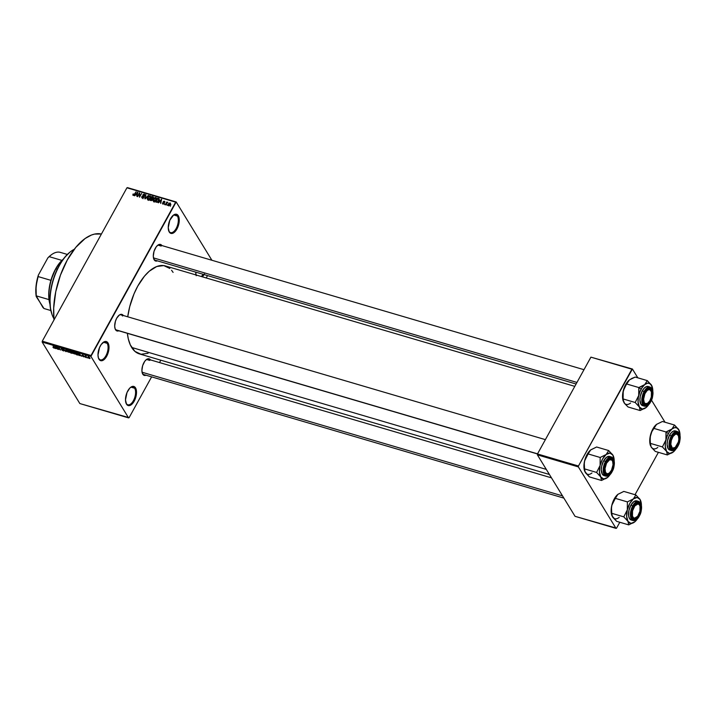 <?xml version="1.0" encoding="UTF-8"?>
<svg xmlns="http://www.w3.org/2000/svg" width="716" height="716" viewBox="0 0 716 716"><rect width="100%" height="100%" fill="white"/><g stroke="black" fill="none" stroke-linecap="round" stroke-linejoin="round"><path stroke-width="1.07" d="M134.653 388.224A9.299 4.609 106.4 0 0 130.348 387.571A9.299 4.609 -73.6 0 1 133.078 386.917A9.299 4.609 -73.6 0 1 134.653 388.224L131.037 387.159L134.653 388.224A9.299 4.609 -73.6 0 1 134.223 398.973A9.299 4.609 -73.6 0 1 127.824 404.764A9.299 4.609 -73.6 0 1 126.249 403.457L126.499 404.164A9.97 4.94 -73.6 0 1 125.989 403.063A9.97 4.94 -73.6 0 1 130.616 387.356A9.97 4.94 -73.6 0 1 135.503 387.848L134.653 388.224L135.503 387.848L136.514 392.1L134.993 399.492L131.144 404.844L128.057 405.525L126.499 404.164L125.497 399.904L127.009 392.511L129.793 388.09L131.941 386.568L133.946 386.479L135.503 387.848A9.97 4.94 -73.6 0 1 134.178 401.184A9.97 4.94 -73.6 0 1 126.499 404.164L126.249 403.457A9.299 4.609 -73.6 0 1 125.882 402.732A9.299 4.609 106.4 0 0 126.249 403.457A9.299 4.609 106.4 0 0 133.409 400.674A9.299 4.609 106.4 0 0 134.653 388.224M196.005 274.962A9.97 4.94 -73.6 0 1 195.745 272.134L196.22 275.732M177.398 216.062A9.299 4.609 106.4 0 0 173.093 215.409A9.299 4.609 -73.6 0 1 175.823 214.755A9.299 4.609 -73.6 0 1 177.398 216.062L173.782 214.997L177.398 216.062A9.299 4.609 -73.6 0 1 176.968 226.811A9.299 4.609 -73.6 0 1 170.569 232.602A9.299 4.609 -73.6 0 1 168.994 231.295L169.244 231.993A9.97 4.94 -73.6 0 1 168.743 230.901A9.97 4.94 -73.6 0 1 173.362 215.185A9.97 4.94 -73.6 0 1 178.257 215.677L177.398 216.062L178.257 215.677L179.26 219.937L177.738 227.33L174.964 231.751L172.807 233.273L170.802 233.362L169.244 231.993L168.242 227.742L169.764 220.349L173.612 214.997L176.7 214.317L178.257 215.677A9.97 4.94 -73.6 0 1 176.924 229.022A9.97 4.94 -73.6 0 1 169.244 231.993L168.994 231.295A9.299 4.609 -73.6 0 1 168.636 230.57A9.299 4.609 106.4 0 0 168.994 231.295A9.299 4.609 106.4 0 0 176.163 228.511A9.299 4.609 106.4 0 0 177.398 216.062M107.149 343.322A9.299 4.609 106.4 0 0 102.836 342.669A9.299 4.609 -73.6 0 1 105.565 342.015A9.299 4.609 -73.6 0 1 107.149 343.322L103.534 342.266L107.149 343.322A9.299 4.609 -73.6 0 1 106.72 354.08A9.299 4.609 -73.6 0 1 100.321 359.862A9.299 4.609 -73.6 0 1 98.745 358.555L98.996 359.262A9.97 4.94 -73.6 0 1 98.486 358.161A9.97 4.94 -73.6 0 1 103.104 342.454A9.97 4.94 -73.6 0 1 108 342.946L107.149 343.322L108 342.946L108.537 344.11L108.93 348.996L107.489 354.59L104.706 359.011L102.558 360.533L100.553 360.622L98.459 358.09L97.994 355.011L99.506 347.609L101.26 344.432L104.438 341.666L106.442 341.586L108 342.946A9.97 4.94 -73.6 0 1 106.675 356.282A9.97 4.94 -73.6 0 1 98.996 359.262L98.745 358.555A9.299 4.609 -73.6 0 1 98.378 357.83A9.299 4.609 106.4 0 0 98.745 358.555A9.299 4.609 106.4 0 0 105.905 355.771A9.299 4.609 106.4 0 0 107.149 343.322M161.127 246.053L158.03 245.14L161.127 246.053A7.974 3.947 106.4 0 0 157.466 245.472A7.974 3.947 -73.6 0 1 159.775 244.926M576.094 384L155.274 260.23A7.974 3.947 -73.6 0 1 153.922 259.103A7.974 3.947 -73.6 0 1 153.627 258.53A7.974 3.947 106.4 0 0 153.922 259.103L154.173 259.81A8.637 4.278 -73.6 0 1 153.734 258.861A8.637 4.278 -73.6 0 1 157.735 245.248A8.637 4.278 -73.6 0 1 161.906 245.552M149.725 360.408A7.974 3.947 106.4 0 0 146.073 359.826A7.974 3.947 -73.6 0 1 148.373 359.289A7.974 3.947 -73.6 0 1 149.725 360.408L146.628 359.495L149.725 360.408M563.895 498.121L143.871 374.584A7.974 3.947 -73.6 0 1 142.52 373.466A7.974 3.947 -73.6 0 1 142.224 372.884A7.974 3.947 106.4 0 0 142.52 373.466L142.77 374.173A8.637 4.278 -73.6 0 1 142.332 373.215A8.637 4.278 -73.6 0 1 146.341 359.602A8.637 4.278 -73.6 0 1 150.503 359.915M122.517 315.989A7.974 3.947 106.4 0 0 118.856 315.407A7.974 3.947 -73.6 0 1 121.165 314.87M537.474 453.962L537.385 454.848L578.367 466.904L616.029 528.381L575.046 516.326L537.385 454.848L537.474 453.962L578.456 466.009L632.407 369.009L637.813 377.824L632.407 369.009L590.915 357.15L632.407 369.009L590.915 357.15L537.474 453.962L590.915 357.15L631.897 369.205L578.456 466.009L116.663 330.166A7.974 3.947 -73.6 0 1 115.312 329.047A7.974 3.947 -73.6 0 1 115.016 328.465A7.974 3.947 106.4 0 0 115.312 329.047L115.562 329.754A8.637 4.278 -73.6 0 1 115.124 328.805A8.637 4.278 -73.6 0 1 119.133 315.183A8.637 4.278 -73.6 0 1 123.295 315.496M148.051 353.31L140.989 354.25L134.912 351.377L130.33 344.933L128.316 338.91L127.367 333.316A45.851 22.715 106.4 0 0 131.663 347.448L546.299 469.392L131.663 347.448A45.851 22.715 106.4 0 0 139.441 353.91L549.423 474.484M207.524 275.597L206.217 277.96L207.524 275.597M160.823 360.202L159.516 362.565L160.823 360.202M151.622 376.867L129.086 417.688L151.622 376.867M91.004 355.521L42.271 341.183L126.929 187.816L175.671 202.154L91.004 355.521L90.914 356.407L128.576 417.884L79.843 403.555L42.181 342.078L90.914 356.407L128.576 417.884L129.086 417.688L79.843 403.555L42.181 342.078L42.271 341.183L42.181 342.078L90.914 356.407L176.181 201.957L211.891 260.257L176.181 201.957L126.929 187.816L42.271 341.183L91.004 355.521M168.484 205.787L170.131 204.857L170.283 203.022L168.824 203.335L167.965 205.062L168.484 205.787L170.274 204.615L170.068 202.914L168.296 204.06L168.081 205.492M165.611 204.883L167.678 202.225L166.9 202.556L166.792 202.01L165.262 204.785L167.839 202.44L166.9 202.556L166.792 202.01L165.611 204.883M162.818 204.123L164.25 203.317L163.597 201.778L164.769 202.279L164.859 201.635L164.054 201.205L163.203 201.724L163.651 203.613L162.416 203.067L162.818 204.123L164.17 203.478L163.543 201.849L164.769 202.279L164.394 201.25L163.159 201.805L163.776 203.442L163.069 203.729L162.451 202.977L162.818 204.123L162.451 202.977M156.58 202.225L158.782 201.017L159.095 198.601L157.645 198.117L155.542 201.921L156.58 202.225L158.97 200.695L159.149 198.645L157.645 198.117L155.542 201.921L156.58 202.225M150.843 200.543L152.401 199.952L153.314 196.9L151.855 196.417L149.751 200.22L150.843 200.543L152.535 199.737L153.394 197.974L152.956 196.739L151.855 196.417L149.751 200.22L150.843 200.543M145.187 198.878L148.4 195.396L145.241 198.377L145.903 194.662L144.847 198.78L148.4 195.396L145.241 198.377L145.903 194.662L145.187 198.878M137.669 196.667L139.351 193.624L139.539 197.213L141.634 193.41L139.602 196.354L139.423 192.756L137.669 196.667L139.351 193.624L139.539 197.213L141.634 193.41L139.602 196.354L139.423 192.756L137.669 196.667M132.764 194.967L134.089 195.164L136.103 191.781L133.919 194.841L133.319 194.904L133.069 193.991L133.167 195.396L134.671 194.367L136.103 191.781L133.973 194.788L133.436 194.958L133.069 193.991L133.167 195.396M134.715 195.799L135.655 194.752L136.872 195.11L136.917 196.444L137.893 192.309L134.348 195.692L135.655 194.752L136.872 195.11L136.917 196.444L137.526 192.201L134.715 195.799M142.341 198.099L143.979 197.419L144.158 196.47L143.102 195.244L144.131 194.6L144.865 195.62L144.641 194.251L143.531 194.251L142.761 195.11L143.755 196.748L143.495 197.473L142.314 197.5L142.26 196.524L141.687 196.963L142.341 198.099L144.041 197.312L144.006 196.256L143.093 195.459L144.193 194.618L144.865 195.62L144.426 194.17L142.851 194.922L143.692 197.222L142.618 197.661L141.875 196.47L142.341 198.099L141.777 197.714M147.183 198.824L147.863 199.719L149.286 199.379L150.467 197.84L150.548 196.193L149.268 195.826L147.979 196.766L147.192 198.475L147.693 199.657L147.183 198.824L147.863 199.719L149.196 199.442L150.297 198.171L150.02 195.817L147.559 197.419L147.183 198.824L147.863 199.719M152.973 200.534L153.815 201.464L155.166 201.017L156.392 199.2L156.339 197.902L155.059 197.526L153.77 198.466L152.964 200.355L153.484 201.357L152.973 200.534L153.654 201.429L154.987 201.142L156.088 199.871L155.811 197.518L153.349 199.12L152.973 200.534L153.654 201.429M158.487 202.789L159.417 201.742L160.635 202.1L160.679 203.434L161.655 199.299L158.111 202.682L159.417 201.742L160.635 202.1L160.679 203.434L161.655 199.299L158.487 202.789M164.608 204.588L164.555 203.944L164.608 204.588M167.025 205.295L166.971 204.651L167.025 205.295M170.345 206.28L170.292 205.626L170.345 206.28M127.448 187.619L176.181 201.957L127.448 187.619M87.987 358.098L87.424 357.651L87.987 358.098M85.571 357.382L85.007 356.935L85.571 357.382M79.44 355.584L79.306 354.948L81.642 356.228L78.662 353.373L79.073 355.476L79.306 354.948L81.642 356.228L79.037 353.48L79.44 355.584M73.417 353.525L75.466 354.098L74.706 352.675L73.059 351.699L72.334 351.851L72.907 353.051L75.448 354.134L73.148 351.726L72.567 352.594L73.417 353.525M67.626 351.825L69.676 352.397L68.915 350.965L67.358 350.017L66.543 350.142L67.116 351.35L69.658 352.424L67.358 350.017L66.776 350.894L67.626 351.825M63.348 350.876L64.028 350.912L63.876 350.312L61.469 348.71L63.16 349.265L61.137 348.343L63.688 350.437L61.674 349.712L62.328 350.375L64.01 350.5L61.782 349.131L61.943 348.665L63.268 349.408L61.764 348.379L61.164 348.746L63.661 350.401L61.674 349.712L63.348 350.876L64.01 350.5M55.678 348.594L55.544 347.958L57.88 349.238L54.899 346.383L55.311 348.486L55.544 347.958L57.88 349.238L55.275 346.49L55.678 348.594M53.521 347.842L54.667 347.985L53.127 345.864L54.291 347.86L53.056 347.358L54.183 348.182L54.488 347.609L53.127 345.864L54.291 347.833L52.957 347.197L53.521 347.842M58.631 349.462L57.45 347.529L60.493 350.008L59.016 347.591L59.849 349.426L56.797 346.938L58.282 349.363L57.45 347.529L60.493 350.008L59.016 347.591L59.849 349.426L56.797 346.938L58.631 349.462M66.149 351.672L65.782 349.578L65.782 351.332L63.285 348.844L65.809 351.574L65.782 349.578L65.782 351.332L63.285 348.844L66.149 351.672M71.806 353.337L72.558 353.203L71.466 351.556L69.237 350.598L70.714 353.015L72.45 352.943L71.672 351.816L69.237 350.598L70.714 353.015L72.45 352.943M77.543 355.02L78.366 354.93L77.722 353.65L75.028 352.299L76.505 354.715L77.543 355.02L78.125 354.196L75.028 352.299L76.505 354.715L77.543 355.02L78.125 354.196M83.835 356.899L84.264 356.478L82.519 355.36L83.772 355.745L82.206 355.038L84.032 356.559L83.029 356.496L84.336 356.586L82.698 355.073L82.215 355.342L84.005 356.523L82.626 356.085L84.336 356.586M86.573 357.678L85.857 356.389L86.296 356.21L85.15 355.816L86.224 357.579L86.296 356.21L85.15 355.816L86.573 357.678M89.491 358.564L90.091 358.34L89.24 357.195L87.961 356.693L87.907 357.293L89.491 358.564L89.903 357.928L88.372 356.747L87.952 357.365L89.491 358.564L89.903 357.928L89.384 358.331L88.301 357.463L88.614 356.828L89.679 357.615L88.981 358.152L88.516 356.989L89.348 358.313M651.497 400.163L665.021 422.243L651.497 400.163M658.416 452.324L635.02 494.711L658.416 452.324M619.805 522.268L616.539 528.184L619.805 522.268M537.385 454.848L575.046 516.326L616.539 528.184L616.029 528.381L578.367 466.904L537.385 454.848M578.456 466.009L578.367 466.904L578.456 466.009M574.796 386.363L165.315 265.931A45.851 22.715 106.4 0 0 127.734 316.803L129.739 306.591L134.017 293.864L137.776 286.087L144.417 276.224L149.268 271.212L156.706 266.531L163.767 265.591L169.844 268.464M204.427 273.924L202.306 276.806A9.97 4.94 -73.6 0 0 204.051 274.577M117.326 330.246A7.974 3.947 106.4 0 1 115.312 329.047L115.562 329.754A8.637 4.278 -73.6 0 0 118.793 330.801L116.914 330.935L115.106 328.742L114.694 326.066L115.437 321.242L116.717 318.19L119.348 315.022L121.183 314.306L123.376 315.613M142.52 373.466L142.77 374.173A8.637 4.278 -73.6 0 0 146.01 375.211L144.122 375.345L142.314 373.161L141.902 370.485L142.645 365.652L144.739 361.312L146.556 359.441L148.391 358.725L150.584 360.032M153.922 259.103L154.173 259.81A8.637 4.278 -73.6 0 0 157.404 260.857L155.524 260.991L153.716 258.798L153.305 256.122L154.038 251.298L156.142 246.957L157.959 245.078L159.793 244.371L161.977 245.669M171.563 270.236L173.093 272.393M101.43 234.016A58.479 28.971 106.4 0 0 67.304 259.98A58.479 28.971 106.4 0 0 53.995 319.936L53.682 308.086L55.758 291.689L60.43 275.186L67.304 259.98L75.771 247.396L85.114 238.518L91.433 235.045L94.53 234.096L101.43 234.016M203.129 274.309A9.299 4.609 -73.6 0 1 201.25 276.501A9.299 4.609 106.4 0 0 203.129 274.309M54.183 348.182L54.488 347.618M55.562 348.039L55.311 348.486L55.562 348.039M55.49 347.716L55.338 346.562L56.555 347.842L55.49 347.716L55.266 346.696L56.466 348.003L55.49 347.716M63.661 350.401L63.205 350.598M61.406 348.298L61.164 348.746L61.406 348.298M61.764 348.379L61.164 348.746M66.051 351.126L65.809 351.574L66.051 351.126M65.953 350.554L65.702 351.001L65.953 350.554M67.358 350.017L66.776 350.894M67.125 351.001L67.635 350.115L69.121 351.547L68.7 352.218L67.125 351.001L67.519 350.303L69.121 351.547L68.7 352.218L67.707 351.663L66.919 350.536L67.528 350.303M70.204 351.708L69.873 350.786L71.457 351.547L70.204 351.708L69.765 350.983L71.314 351.708L71.072 352.191L70.204 351.708M70.893 352.836L70.49 351.789L72.209 352.639L71.994 353.131L70.893 352.836L70.374 351.995L72.065 352.791L70.893 352.836M73.148 351.726L72.567 352.594M72.916 352.702L73.426 351.825L74.912 353.257L74.491 353.919L72.916 352.702L73.309 352.004L74.912 353.257L74.491 353.919L73.497 353.364L72.71 352.236L73.318 352.004M76.684 354.536L75.663 352.487L78.178 354.286L76.684 354.536L75.556 352.693L77.695 353.964L77.99 354.635L76.684 354.536M79.324 355.029L79.073 355.476L79.324 355.029M79.252 354.706L79.109 353.552L80.317 354.832L79.252 354.706L79.028 353.686L80.237 354.993L79.252 354.706M82.698 355.073L82.215 355.342M88.301 356.72L87.952 357.365L88.301 356.72M88.372 356.747L87.952 357.365M69.121 351.547L69.246 352.209L68.7 352.218M74.912 353.257L75.091 353.82L74.491 353.919M77.99 354.635L77.319 354.724M89.563 357.839L89.679 358.286M88.301 357.463L88.516 356.989M133.436 194.958L133.445 194.045M137.812 192.667L137.526 192.201L137.812 192.667M136.013 194.34L137.517 192.658L137.248 195.038L136.013 194.34L136.398 194.976L136.013 194.34L137.517 192.658L136.998 194.627L136.013 194.34M139.772 193.329L139.423 192.756L139.772 193.329M139.718 194.215L139.351 193.624L139.718 194.215M142.618 197.661L142.26 196.524M142.788 195.853L143.692 197.222M145.035 195.155L144.426 194.17L145.035 195.155M144.954 194.537L144.426 194.17M144.193 194.618L144.48 195.566M143.2 195.638L143.943 196.837M148.033 200.212L148.4 198.797M147.782 197.786L149.778 196.265L150.557 197.616L150.279 197.151L150.163 198.404L148.105 199.281L148.409 199.764L147.782 197.777M150.709 196.945L150.02 195.817L150.709 196.945M150.566 196.22L150.02 195.817M149.778 196.265L149.957 198.055L148.105 199.281L148.427 196.784L149.644 196.229L150.279 197.151M152.239 197.043L151.855 196.417L152.239 197.043M153.519 197.661L152.956 196.739L153.519 197.661M153.457 197.061L152.956 196.739M151.336 198.099L151.962 196.963L152.58 197.142L153.197 198.251L151.998 198.296L152.678 199.415L151.336 198.099L151.72 198.735L151.336 198.099L151.962 196.963L152.58 197.142L152.759 198.234L151.336 198.099M152.58 197.142L153.009 197.938M150.351 199.88L151.094 198.547L152.392 199.979L151.72 200.534L151.103 200.095L151.416 200.614L150.351 199.88L150.736 200.507L150.351 199.88L151.094 198.547L152.186 199.639L150.351 199.88M151.783 198.753L152.186 199.639M153.824 201.912L154.191 200.507M153.564 199.487L155.569 197.965L156.348 199.316L156.07 198.86L155.954 200.104L153.895 200.981L154.2 201.464L153.573 199.478M156.5 198.645L155.811 197.518L156.5 198.645M156.356 197.929L155.811 197.518M155.569 197.965L155.748 199.764L153.895 200.981L154.209 198.484L155.506 197.947L156.07 198.86M158.03 198.744L157.645 198.117L158.03 198.744M159.391 199.639L158.639 198.404L159.391 199.639M157.69 201.697L156.777 201.769L157.099 202.297L156.142 201.581L157.753 198.663L158.943 199.236L158.836 200.928L158.155 201.778L156.142 201.581L156.527 202.216L156.142 201.581L157.753 198.663L158.836 199.075L157.708 201.688M159.328 199.871L158.943 199.236M161.574 199.657L161.288 199.191L161.574 199.657M159.775 201.33L161.279 199.648L161.011 202.028L159.775 201.33L160.169 201.957L159.775 201.33L161.279 199.648L160.76 201.617L159.775 201.33M163.069 203.729L162.836 203.031M164.089 203.604L163.812 203.138M163.159 201.805L163.821 203.165M164.859 202.019L164.394 201.25L164.859 202.019M164.769 202.279L164.394 201.25M164.188 201.652L164.394 202.225M164.25 203.299L163.525 202.118L164.25 203.299M164.304 203.138L163.848 202.395L164.304 203.138M164.17 203.478L163.848 202.395M170.578 203.756L170.068 202.914L170.578 203.756M169.835 203.308L170.113 204.874L168.708 205.394L168.958 205.805L168.448 205.188L169.656 203.29L169.907 204.534L168.708 205.394L168.645 204.167L169.835 203.308L170.927 204.874M148.105 199.281L148.561 200.364M153.895 200.981L154.352 202.073M158.836 199.075L159.749 200.534M53.87 318.62A39.872 19.753 -73.6 0 1 52.026 314.548A39.872 19.753 -73.6 0 1 70.508 251.701A39.872 19.753 -73.6 0 1 74.267 249.275A39.872 19.753 106.4 0 0 53.127 280.726A39.872 19.753 106.4 0 0 53.87 318.62M70.249 251.916A39.21 19.421 106.4 0 0 69.98 252.113A39.21 19.421 106.4 0 0 51.812 313.912A39.21 19.421 106.4 0 0 51.919 314.226M52.026 314.548L50.38 307.987L49.914 298.017L51.301 287.026L53.208 279.589L55.821 272.411L60.833 262.718L64.717 257.321L70.007 252.095M613.084 517.632L616.664 521.337L628.72 524.882L616.664 521.337L611.965 515.806L611.375 509.336L611.813 505.326L613.209 501.621L617.854 494.38A13.371 6.623 106.4 0 0 614.265 498.918L615.33 498.354L617.854 494.38L623.824 491.418L635.889 494.962L633.356 498.936L627.386 501.898L627.314 509.882L623.797 516.854L627.986 521.382L628.72 524.882L634.698 521.928L630.921 523.387L627.986 521.382L626.661 516.433L627.314 509.882L629.767 503.482L633.356 498.936L637.133 497.477L640.068 499.491L635.889 494.962L623.824 491.418L618.033 494.237M631.789 516.871A7.974 3.947 106.4 0 0 636.273 517.614A7.974 3.947 -73.6 0 1 633.436 518.572A7.974 3.947 -73.6 0 1 631.789 516.871A7.974 3.947 106.4 0 0 636.005 517.838A7.974 3.947 106.4 0 0 636.273 517.614A7.974 3.947 -73.6 0 1 633.436 518.572A7.974 3.947 -73.6 0 1 631.789 516.871M638.994 515.574A8.637 4.278 -73.6 0 1 631.897 517.203A8.637 4.278 -73.6 0 1 633.49 506.597L636.121 503.42L637.956 502.713L640.149 504.01L641.017 507.698L640.695 510.893L638.994 515.574L636.363 518.742L634.528 519.458L632.335 518.151L631.467 514.464L632.21 509.64L633.49 506.597A8.637 4.278 -73.6 0 1 635.906 503.59A8.637 4.278 -73.6 0 1 640.739 505.478A8.637 4.278 -73.6 0 1 638.994 515.574L638.404 515.18L638.994 515.574M640.981 504.118L638.726 501.424L632.738 505.809L633.195 506.114C635.065 502.122 637.526 501.173 640.56 503.25C641.93 508.369 641.509 512.638 639.29 516.057L641.178 510.866L641.402 505.756L639.889 502.435L638.144 501.809L635.083 503.491L632.407 507.733L631.029 513.103L631.082 516.415L631.915 518.912L634.34 520.362L637.401 518.679L639.29 516.057C637.419 520.04 634.958 520.997 631.915 518.912C630.554 513.802 630.975 509.532 633.195 506.114L632.738 505.809A9.97 4.94 -73.6 0 1 638.726 501.424C642.324 504.037 642.52 508.951 639.307 516.155C637.401 519.494 635.325 520.962 633.096 520.55A9.97 4.94 -73.6 0 1 632.738 505.809L630.85 505.254L632.738 505.809L630.447 513.435L633.096 520.55L636.461 519.503M638.726 501.424L636.837 500.869A9.97 4.94 106.4 0 0 630.85 505.254L628.89 510.66L628.648 515.985L629.525 518.59L632.049 520.093M619.188 517.364A13.371 6.623 106.4 0 1 612.475 516.818L611.741 513.309L623.797 516.854L611.741 513.309L611.464 507.331L612.269 503.634L615.089 497.548L617.998 494.264A13.371 6.623 106.4 0 0 617.998 494.264A13.371 6.623 106.4 0 0 617.854 494.38M615.33 498.354L627.386 501.898L615.33 498.354L614.265 498.918A13.371 6.623 106.4 0 0 611.813 505.326L615.33 498.354M641.42 505.317A13.371 6.623 -73.6 0 0 640.748 500.958A13.371 6.623 -73.6 0 0 640.068 499.491L635.889 494.962L633.356 498.936L627.386 501.898L627.314 509.882A13.371 6.623 -73.6 0 1 633.356 498.936A13.371 6.623 -73.6 0 1 640.068 499.491L641.411 505.979M611.974 515.815L611.133 510.32L611.813 505.326A13.371 6.623 106.4 0 0 611.795 515.35A13.371 6.623 106.4 0 0 611.84 515.475M637.473 518.733L634.689 521.928A13.371 6.623 -73.6 0 1 634.555 522.036A13.371 6.623 -73.6 0 1 627.986 521.382A13.371 6.623 -73.6 0 1 627.314 509.882L623.797 516.854L627.986 521.382L628.72 524.882L634.698 521.919A13.371 6.623 -73.6 0 0 637.473 518.733M636.972 500.914L633.893 501.594L630.85 505.254A9.97 4.94 106.4 0 0 631.217 519.995L633.096 520.55M635.629 503.813A7.974 3.947 -73.6 0 1 637.938 503.267A7.974 3.947 -73.6 0 1 639.8 505.603A7.974 3.947 106.4 0 0 635.629 503.813A7.974 3.947 -73.6 0 1 637.938 503.267A7.974 3.947 -73.6 0 1 639.8 505.603A7.974 3.947 106.4 0 0 639.701 505.272A7.974 3.947 106.4 0 0 635.629 503.813M611.965 515.806L611.697 514.894M632.461 515.923L631.628 516.182L632.461 515.923L632.559 510.848L634.815 505.908L637.902 504.001L639.191 504.628L640.023 506.248A7.312 3.625 -73.6 0 1 636.524 517.426A7.312 3.625 -73.6 0 1 632.461 515.923A7.312 3.625 -73.6 0 1 634.689 506.078A7.312 3.625 -73.6 0 1 639.916 505.908A7.312 3.625 -73.6 0 1 640.023 506.248L639.925 511.322L637.67 516.263L634.573 518.169L633.293 517.534L632.461 515.923M562.534 495.902L142.072 372.239L562.534 495.902M677.148 433.627L677.461 434.397A7.312 3.625 -73.6 0 1 678.526 435.963A7.312 3.625 -73.6 0 1 675.134 447.491A7.312 3.625 -73.6 0 1 672.235 447.885L671.447 448.341A7.974 3.947 106.4 0 0 674.606 447.903A7.974 3.947 106.4 0 0 674.875 447.679A7.974 3.947 -73.6 0 1 672.047 448.628A7.974 3.947 -73.6 0 1 671.447 448.341A7.974 3.947 -73.6 0 1 670.4 446.927A7.974 3.947 106.4 0 0 671.447 448.341L675.179 447.455L678.383 441.969L678.866 439.212L678.446 435.749L676.817 434.102L675.313 434.326L673.004 436.545L671.322 440.322L670.82 444.368L672.235 447.885A7.312 3.625 -73.6 0 1 671.769 438.962A7.312 3.625 -73.6 0 1 677.461 434.397L677.148 433.627A7.974 3.947 -73.6 0 1 678.41 435.668A7.974 3.947 106.4 0 0 678.303 435.328A7.974 3.947 106.4 0 0 677.148 433.627A7.974 3.947 106.4 0 0 674.239 433.869A7.974 3.947 -73.6 0 1 676.548 433.332A7.974 3.947 -73.6 0 1 677.148 433.627M605.629 473.858L606.416 473.41A7.312 3.625 -73.6 0 1 605.951 464.487A7.312 3.625 -73.6 0 1 611.643 459.923L611.33 459.144A7.974 3.947 106.4 0 0 608.421 459.395A7.974 3.947 -73.6 0 1 610.73 458.858A7.974 3.947 -73.6 0 1 611.33 459.144A7.974 3.947 -73.6 0 1 612.592 461.193A7.974 3.947 106.4 0 0 612.484 460.853A7.974 3.947 106.4 0 0 611.33 459.144L611.643 459.923L609.495 459.851L606.524 463.216L605.02 468.604L605.441 472.059L606.416 473.41L607.795 473.732L609.361 472.981L611.545 470.117L613.048 464.729L612.628 461.274L611.643 459.923A7.312 3.625 -73.6 0 1 612.708 461.489A7.312 3.625 -73.6 0 1 609.316 473.007A7.312 3.625 -73.6 0 1 606.416 473.41L605.629 473.858A7.974 3.947 -73.6 0 1 604.581 472.453A7.974 3.947 106.4 0 0 605.629 473.858A7.974 3.947 106.4 0 0 608.788 473.428A7.974 3.947 106.4 0 0 609.056 473.204A7.974 3.947 -73.6 0 1 606.228 474.153A7.974 3.947 -73.6 0 1 605.629 473.858M116.064 329.879L537.546 453.837L116.064 329.879M605.11 473.706L604.259 470.054L605.002 465.221L607.096 460.88L609.844 458.491L612.323 458.858L613.693 461.856L613.487 466.474L611.786 471.155A8.637 4.278 -73.6 0 1 604.689 472.784A8.637 4.278 -73.6 0 1 606.282 462.178A8.637 4.278 -73.6 0 1 608.69 459.171A8.637 4.278 -73.6 0 1 613.531 461.059A8.637 4.278 -73.6 0 1 611.786 471.155L608.215 474.842L606.479 474.914L605.127 473.741M643.031 401.819L643.863 401.569A7.312 3.625 -73.6 0 1 646.092 391.715A7.312 3.625 -73.6 0 1 651.318 391.545A7.312 3.625 -73.6 0 1 651.426 391.885L651.327 396.968L649.779 400.862L647.515 403.359L645.295 403.627L644.212 402.481L643.603 399.215L644.874 393.8L646.978 390.703L648.553 389.737L649.994 389.826L651.426 391.885A7.312 3.625 -73.6 0 1 647.926 403.072A7.312 3.625 -73.6 0 1 643.863 401.569L643.031 401.819M651.202 391.249A7.974 3.947 106.4 0 0 651.095 390.918A7.974 3.947 106.4 0 0 647.031 389.45A7.974 3.947 -73.6 0 1 649.34 388.913A7.974 3.947 -73.6 0 1 651.202 391.249A7.974 3.947 106.4 0 0 647.031 389.45A7.974 3.947 -73.6 0 1 649.34 388.913A7.974 3.947 -73.6 0 1 651.202 391.249M153.475 257.885L576.962 382.434L153.475 257.885M647.667 403.26A7.974 3.947 -73.6 0 1 644.839 404.218A7.974 3.947 -73.6 0 1 643.192 402.517A7.974 3.947 106.4 0 0 647.398 403.484A7.974 3.947 106.4 0 0 647.667 403.26A7.974 3.947 -73.6 0 1 644.839 404.218A7.974 3.947 -73.6 0 1 643.192 402.517A7.974 3.947 106.4 0 0 647.667 403.26M63.232 259.21A29.24 14.481 106.4 0 0 61.916 260.4A29.24 14.481 106.4 0 0 55.571 268.992L55.911 268.804A29.902 14.812 -73.6 0 1 63.151 259.326A29.902 14.812 106.4 0 0 55.911 268.804L57.262 269.207L55.911 268.804A29.902 14.812 106.4 0 0 49.968 304.148A29.902 14.812 -73.6 0 1 55.911 268.804L58.596 264.24L61.916 260.4A29.24 14.481 -73.6 0 1 63.232 259.21M49.986 304.327L48.992 299.61A29.24 14.481 -73.6 0 1 50.908 280.341L55.571 268.992A29.24 14.481 106.4 0 0 50.908 280.341A29.24 14.481 106.4 0 0 48.992 299.61A29.24 14.481 106.4 0 0 49.977 304.291M50.729 255.281A28.577 14.159 106.4 0 0 50.46 255.478A28.577 14.159 106.4 0 0 47.856 257.876L38.387 275.042L38.172 276.591A29.24 14.481 106.4 0 0 36.248 295.86L36.024 286.31L38.387 275.042A28.577 14.159 106.4 0 0 36.239 296.585L44.007 308.524L50.854 310.538L44.007 308.524L42.915 307.477L36.248 295.86A29.24 14.481 -73.6 0 1 38.172 276.591L50.908 280.341L38.172 276.591L38.387 275.042L47.856 257.876L49.18 256.659L61.916 260.4L49.18 256.659A29.24 14.481 -73.6 0 1 50.988 255.066A29.24 14.481 -73.6 0 1 60.269 252.354A29.24 14.481 106.4 0 0 49.18 256.659L51.06 255.03M67.358 254.44L60.269 252.354L67.358 254.44M36.248 295.86L48.992 299.61L36.248 295.86M666.274 437.941L665.925 439.946A13.371 6.623 -73.6 0 1 668.377 433.538L665.996 431.963L665.925 439.946L662.407 446.918L650.352 443.374L650.074 437.387L651.82 431.685L653.932 428.41L665.996 431.963L666.274 437.941M678.41 435.668A7.974 3.947 106.4 0 0 674.239 433.869A7.974 3.947 -73.6 0 1 676.548 433.332A7.974 3.947 -73.6 0 1 678.41 435.668M677.605 445.629L677.005 445.245L677.605 445.629L676.79 446.927L674.033 449.317L672.297 449.397L670.946 448.216L670.149 442.971L672.1 436.653A8.637 4.278 -73.6 0 1 674.508 433.645A8.637 4.278 -73.6 0 1 679.35 435.534A8.637 4.278 -73.6 0 1 677.605 445.629A8.637 4.278 -73.6 0 1 670.507 447.267A8.637 4.278 -73.6 0 1 672.1 436.653L675.662 432.965L677.443 432.903L678.75 434.075L679.556 439.32L677.605 445.629M675.582 430.969L673.577 431.059L671.429 432.58L669.46 435.31L671.348 435.865L669.46 435.31A9.97 4.94 106.4 0 0 669.827 450.051L671.706 450.606A9.97 4.94 -73.6 0 1 671.348 435.865L671.805 436.169C673.675 432.187 676.128 431.229 679.171 433.314C680.54 438.434 680.111 442.694 677.9 446.122L679.788 440.931L680.012 435.811L678.5 432.491L676.754 431.873L673.693 433.556L671.017 437.789L669.639 443.168L669.693 446.48L670.525 448.977L672.951 450.418L674.982 449.63L677.9 446.122C676.029 450.104 673.568 451.053 670.525 448.977C669.165 443.857 669.585 439.588 671.805 436.169L671.348 435.865L669.057 443.49L671.706 450.606L675.072 449.567M650.584 445.88L649.743 440.385L650.88 433.699L652.867 428.982L656.465 424.436L662.434 421.482L674.499 425.027L671.966 429L665.996 431.963L653.932 428.41L656.644 424.293M651.694 447.688L655.265 451.402L667.33 454.946L655.265 451.402L651.086 446.874L650.352 443.374L662.407 446.918L666.596 451.438L665.271 446.498L665.576 441.638L666.954 436.608L669.2 432.169L671.966 429L674.839 427.577L677.372 428.123L679.18 430.549L674.499 425.027L662.434 421.482L656.608 424.32A13.371 6.623 106.4 0 0 656.608 424.328A13.371 6.623 106.4 0 0 656.465 424.436A13.371 6.623 106.4 0 0 650.423 435.382L651.82 431.685L656.465 424.436M667.33 454.946L673.3 451.984L669.532 453.452L666.596 451.438L667.33 454.946L673.308 451.984A13.371 6.623 -73.6 0 1 673.156 452.1A13.371 6.623 -73.6 0 1 666.596 451.438A13.371 6.623 -73.6 0 1 665.925 439.946L662.407 446.918L666.596 451.438L667.33 454.946M657.798 447.428A13.371 6.623 106.4 0 1 651.086 446.874L650.083 441.387L650.423 435.382A13.371 6.623 106.4 0 0 650.405 445.406A13.371 6.623 106.4 0 0 650.45 445.531M680.03 435.382A13.371 6.623 -73.6 0 0 679.359 431.014A13.371 6.623 -73.6 0 0 678.678 429.546L674.499 425.027L671.966 429A13.371 6.623 -73.6 0 1 678.678 429.546L680.021 436.044M676.083 448.789L673.3 451.984A13.371 6.623 -73.6 0 0 676.083 448.789M679.591 434.182L677.327 431.48L671.348 435.865A9.97 4.94 -73.6 0 1 677.327 431.48L675.448 430.934A9.97 4.94 106.4 0 0 669.46 435.31L667.491 440.716L667.124 444.394L668.135 448.655L670.65 450.149M674.875 447.679A7.974 3.947 -73.6 0 1 672.047 448.628A7.974 3.947 -73.6 0 1 670.4 446.927A7.974 3.947 106.4 0 0 674.875 447.679M667.706 431.336L665.996 431.963L668.377 433.538A13.371 6.623 -73.6 0 1 671.966 429L667.706 431.336M650.567 445.862L650.298 444.949M585.876 473.213L589.447 476.919L601.512 480.472L589.447 476.919L584.748 471.388L584.158 464.917L584.605 460.907L586.001 457.211L590.646 449.961A13.371 6.623 106.4 0 0 587.048 454.508L588.122 453.935L590.646 449.961L596.616 446.999L608.681 450.552L606.148 454.526L600.178 457.479L600.106 465.472L596.589 472.444L600.778 476.963L601.512 480.472L607.481 477.509L603.713 478.968L600.778 476.963L599.453 472.023L600.106 465.472L602.559 459.063L606.148 454.526L609.925 453.058L612.86 455.072L608.681 450.552L596.616 446.999L590.825 449.818M604.581 472.453A7.974 3.947 106.4 0 0 609.056 473.204A7.974 3.947 -73.6 0 1 606.228 474.153A7.974 3.947 -73.6 0 1 604.581 472.453M611.187 470.761L611.786 471.155L611.187 470.761M613.773 459.699L611.509 457.005L605.53 461.39L605.987 461.695C607.857 457.712 610.309 456.754 613.352 458.84C614.722 463.95 614.292 468.219 612.082 471.638L613.97 466.447L614.194 461.337L612.681 458.016L610.936 457.39L607.875 459.072L605.199 463.315L603.821 468.685L603.874 471.996L604.707 474.502L607.132 475.943L610.193 474.26L612.082 471.638C610.211 475.63 607.75 476.579 604.707 474.502C603.346 469.383 603.767 465.114 605.987 461.695L605.53 461.39A9.97 4.94 -73.6 0 1 611.509 457.005C615.116 459.618 615.312 464.532 612.099 471.737C610.193 475.075 608.117 476.543 605.888 476.131A9.97 4.94 -73.6 0 1 605.53 461.39L603.642 460.835L605.53 461.39L603.239 469.016L605.888 476.131L609.253 475.093M611.509 457.005L609.629 456.45A9.97 4.94 106.4 0 0 603.642 460.835L601.673 466.241L601.306 469.92L602.317 474.171L604.832 475.675M591.98 472.945A13.371 6.623 106.4 0 1 585.267 472.399L584.533 468.89L596.589 472.444L584.533 468.89L584.256 462.912L585.062 459.225L587.881 453.139L590.789 449.845A13.371 6.623 106.4 0 0 590.789 449.845A13.371 6.623 106.4 0 0 590.646 449.961M588.122 453.935L600.178 457.479L588.122 453.935L587.048 454.508A13.371 6.623 106.4 0 0 584.605 460.907L588.122 453.935M614.212 460.907A13.371 6.623 -73.6 0 0 613.54 456.54A13.371 6.623 -73.6 0 0 612.86 455.072L608.681 450.552L606.148 454.526L600.178 457.479L600.106 465.472A13.371 6.623 -73.6 0 1 606.148 454.526A13.371 6.623 -73.6 0 1 612.86 455.072L614.203 461.56M584.489 470.475L583.925 465.91L584.605 460.907A13.371 6.623 106.4 0 0 584.587 470.931A13.371 6.623 106.4 0 0 584.632 471.056M607.481 477.509A13.371 6.623 -73.6 0 0 610.265 474.314L607.481 477.509A13.371 6.623 -73.6 0 1 607.338 477.626A13.371 6.623 -73.6 0 1 600.778 476.963A13.371 6.623 -73.6 0 1 600.106 465.472L596.589 472.444L600.778 476.963L601.512 480.472L607.49 477.5M609.764 456.495L606.685 457.175L603.642 460.835A9.97 4.94 106.4 0 0 604.009 475.576L605.888 476.131M608.421 459.395A7.974 3.947 -73.6 0 1 610.73 458.858A7.974 3.947 -73.6 0 1 612.592 461.193A7.974 3.947 106.4 0 0 608.421 459.395M639.057 393.523L638.717 395.527A13.371 6.623 -73.6 0 1 641.169 389.128L638.788 387.544L638.717 395.527L635.199 402.499L623.144 398.955L622.866 392.968L624.612 387.267L626.724 384L638.788 387.544L639.057 393.523M650.397 401.22L649.797 400.826L650.397 401.22L649.582 402.508L646.825 404.898L645.089 404.979L643.738 403.797L642.941 398.552L644.892 392.234A8.637 4.278 -73.6 0 1 647.3 389.227A8.637 4.278 -73.6 0 1 652.142 391.124A8.637 4.278 -73.6 0 1 650.397 401.22A8.637 4.278 -73.6 0 1 643.299 402.848A8.637 4.278 -73.6 0 1 644.892 392.234L648.454 388.555L650.191 388.475L651.542 389.656L652.348 394.901L650.397 401.22M648.374 386.559L646.369 386.64L644.221 388.17L642.252 390.891L644.132 391.446L642.252 390.891A9.97 4.94 106.4 0 0 642.61 405.641L644.498 406.196A9.97 4.94 -73.6 0 1 644.132 391.446L644.597 391.75C646.467 387.768 648.92 386.819 651.963 388.895C653.332 394.015 652.903 398.284 650.692 401.703L652.58 396.512L652.804 391.392L651.292 388.072L649.546 387.454L647.515 388.242L644.597 391.75L643.174 395.134L642.35 400.477L643.317 404.558L644.812 405.865L647.774 405.211L650.692 401.703C648.821 405.686 646.36 406.634 643.317 404.558C641.957 399.439 642.377 395.169 644.597 391.75L644.132 391.446L641.849 399.072L644.498 406.196L647.864 405.149M624.486 403.278L628.057 406.983L640.122 410.528L628.057 406.983L624.638 403.538L622.705 398.964L623.206 390.972L626.491 383.194L629.257 380.026L631.915 378.379L635.226 377.064L647.282 380.608L644.758 384.582L638.788 387.544L626.724 384L629.436 379.883M630.59 403.01A13.371 6.623 106.4 0 1 623.878 402.464L623.144 398.955L635.199 402.499L639.388 407.019L638.063 402.079L638.368 397.228L639.746 392.198L641.992 387.759L644.758 384.582L647.631 383.158L650.164 383.704L651.972 386.13L647.282 380.608L635.226 377.064L629.4 379.91A13.371 6.623 106.4 0 0 629.257 380.026A13.371 6.623 106.4 0 0 623.206 390.972L627.538 381.959L629.257 380.026M640.122 410.528L646.092 407.565L642.324 409.033L639.388 407.019L640.122 410.528L646.101 407.565A13.371 6.623 -73.6 0 1 645.948 407.681A13.371 6.623 -73.6 0 1 639.388 407.019A13.371 6.623 -73.6 0 1 638.717 395.527L635.199 402.499L639.388 407.019L640.122 410.528M652.822 390.963A13.371 6.623 -73.6 0 0 652.151 386.604A13.371 6.623 -73.6 0 0 651.471 385.127L647.282 380.608L644.758 384.582A13.371 6.623 -73.6 0 1 651.471 385.127L652.813 391.625M648.875 404.379L646.092 407.565A13.371 6.623 -73.6 0 0 648.875 404.379M652.383 389.764L650.119 387.07L644.132 391.446A9.97 4.94 -73.6 0 1 650.119 387.07L648.24 386.515A9.97 4.94 106.4 0 0 642.252 390.891L640.283 396.297L639.916 399.984L640.927 404.236L643.442 405.739M640.498 386.917L638.788 387.544L641.169 389.128A13.371 6.623 -73.6 0 1 644.758 384.582L640.498 386.917M623.09 400.539L623.206 390.972A13.371 6.623 106.4 0 0 623.197 400.987A13.371 6.623 106.4 0 0 623.242 401.121M130.088 387.768L130.616 387.356M125.774 402.428L125.989 403.063M172.833 215.606L173.362 215.185M168.52 230.266L168.743 230.901M102.576 342.866L103.104 342.454M98.271 357.526L98.486 358.161M157.207 245.66L157.735 245.248M153.51 258.225L153.734 258.861M145.813 360.014L146.341 359.602M142.117 372.589L142.332 373.215M118.605 315.595L119.133 315.183M114.909 328.17L115.124 328.805M158.746 244.63L583.996 369.698M120.136 314.566L545.386 439.633M133.266 194.841L133.615 195.414M142.207 197.365L143.048 198.744M143.719 196.676L144.077 197.258M144.542 194.85L145.393 196.238M143.128 195.54L143.97 196.927M150.172 196.56L151.022 197.938M153.063 197.392L153.403 197.947M152.239 199.012L152.606 199.603M155.963 198.26L156.813 199.648M162.809 203.559L163.176 204.167M164.411 201.805L164.698 202.27M70.508 251.701L69.98 252.113M631.682 516.567L631.897 517.203M635.378 504.001L635.906 503.59M636.005 517.838L636.524 517.426M551.472 477.84L148.373 359.289M639.701 505.272L639.916 505.908M674.606 447.903L675.134 447.491M678.303 435.328L678.526 435.963M608.788 473.428L609.316 473.007M612.484 460.853L612.708 461.489M651.095 390.918L651.318 391.545M647.398 403.484L647.926 403.072M50.988 255.066L50.46 255.478M673.98 434.057L674.508 433.645M671.706 450.606C673.935 451.017 676.011 449.55 677.918 446.211C681.131 439.006 680.934 434.093 677.327 431.48M670.283 446.632L670.507 447.267M604.465 472.157L604.689 472.784M608.17 459.582L608.69 459.171M646.772 389.647L647.3 389.227M644.498 406.196C646.727 406.599 648.794 405.14 650.701 401.792C653.914 394.588 653.726 389.683 650.119 387.07M643.075 402.213L643.299 402.848"/></g></svg>
